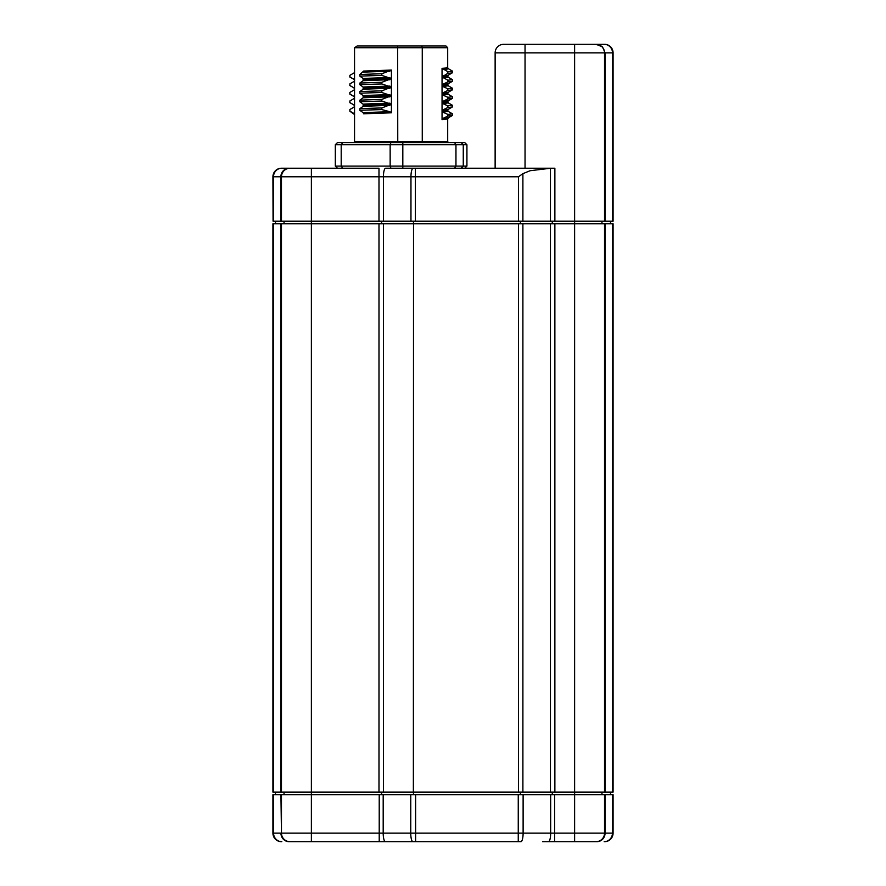<?xml version="1.0" encoding="UTF-8"?>
<svg xmlns="http://www.w3.org/2000/svg" width="886" height="886" viewBox="0 0 886 886"><rect width="100%" height="100%" fill="white"/><g stroke="black" fill="none" stroke-linecap="round" stroke-linejoin="round"><path stroke-width="1.33" d="M383.416 792.128L383.416 223.781L378.986 223.781L378.986 792.128L522.895 792.128L522.895 223.781L613.079 223.781L613.079 792.128L574.615 792.128L574.615 794.698L613.079 794.698L613.079 833.15L612.436 833.15A8.55 8.251 90 0 1 604.186 841.7L604.529 841.7A8.55 8.55 0 0 0 613.079 833.15A8.55 8.55 0 0 1 604.529 841.7M284.029 792.128L284.029 794.698M281.471 841.7A8.55 8.55 0 0 1 272.921 833.15A8.55 8.55 0 0 0 281.471 841.7L281.814 841.7A8.55 8.251 -90 0 1 273.564 833.15L272.921 833.15L272.921 794.698L574.615 794.698L574.615 841.7L595.99 841.7A8.55 8.55 0 0 0 604.529 833.15L604.529 794.698M612.436 794.698L612.436 833.15L523.117 833.15A8.55 2.215 -90 0 1 522.463 839.197A8.55 2.215 -90 0 1 520.902 841.7L385.41 841.7A8.55 2.215 -90 0 1 383.848 839.197A8.55 2.215 -90 0 1 383.195 833.15L379.219 833.15L379.219 841.7L415.612 841.7L289.201 841.7A8.55 8.251 90 0 1 280.94 833.15L273.564 833.15L273.564 794.698M595.126 841.7L595.99 841.7A8.55 8.55 0 0 0 604.529 833.15M550.66 794.698L550.66 833.15A8.55 2.215 90 0 1 550.018 839.197A8.55 2.215 90 0 1 548.456 841.7L574.615 841.7M290.874 841.7L311.385 841.7L311.385 833.15L281.471 833.15A8.55 8.55 0 0 0 290.01 841.7A8.55 8.55 0 0 1 283.974 839.197A8.55 8.55 0 0 0 290.01 841.7A8.55 8.55 0 0 1 281.471 833.15L280.94 794.698M550.261 841.7L542.531 841.7L550.261 841.7M281.471 794.698L281.471 833.15M381.578 794.698L381.578 792.128M413.474 794.698L413.474 792.128M520.392 794.698L520.392 792.128M552.288 794.698L552.288 792.128M601.971 794.698L601.971 792.128M610.509 794.698L610.509 792.128M275.491 794.698L275.491 792.128M497.633 46.803A8.55 8.55 0 0 0 495.13 52.85A8.55 8.55 0 0 1 503.68 44.3A8.55 8.55 0 0 0 497.633 46.803A8.55 8.55 0 0 1 503.68 44.3L604.529 44.3A8.55 8.55 0 0 1 610.576 46.803A8.55 8.55 17.8 0 1 613.079 52.85A8.55 8.55 0 0 0 610.576 46.803M273.065 221.212L272.921 176.768L281.471 176.768L281.471 221.212L273.065 221.212M604.529 221.212L604.529 52.85L605.116 52.85L602.436 46.803L605.116 52.85L613.079 52.85L613.079 221.212L281.471 221.212M602.436 46.803L595.99 44.3L602.436 46.803M603.399 48.597L603.776 49.328L603.399 48.597M599.567 45.086L600.276 45.452L599.567 45.086A8.55 8.55 0 0 1 600.276 45.452A8.55 8.55 0 0 0 599.567 45.086M495.13 168.229L495.13 52.85L604.529 52.85A8.55 8.55 0 0 0 595.99 44.3M554.869 221.212L554.869 168.229L402.82 168.229L402.82 142.591L464.762 142.591L466.922 144.728L466.922 166.092L464.762 168.229M550.45 221.212L550.45 168.251L530.072 170.732L522.895 173.667L518.476 176.768L522.895 173.667L522.895 221.212M383.416 221.212L383.416 176.768A8.55 2.215 -90 0 1 384.059 170.732A8.55 2.215 -90 0 1 385.62 168.229L413.175 168.229A8.55 2.215 90 0 0 411.613 170.732A8.55 2.215 90 0 0 410.96 176.768L415.39 176.768L415.39 168.229M378.986 223.781L311.385 223.781L311.385 176.768L378.986 176.768L378.986 168.229L290.01 168.229A8.55 8.55 0 0 0 281.471 176.768L311.385 176.768L311.385 168.229M273.508 221.212L273.508 176.768A8.55 8.251 -90 0 1 281.759 168.229L289.146 168.229A8.55 8.251 90 0 0 280.884 176.768L280.884 221.212M290.874 168.229L290.01 168.229M460.089 168.229L401.125 168.229M281.471 168.229A8.55 8.55 0 0 0 275.424 170.732A8.55 8.55 0 0 1 281.471 168.229A8.55 8.55 -3.3 0 0 275.424 170.732A8.55 8.55 -17.8 0 0 272.921 176.768M413.529 792.128L413.529 223.781L413.363 792.128M601.971 223.781L601.971 221.212M610.509 221.212L610.509 223.781M275.491 221.212L275.491 223.781M284.029 221.212L284.029 223.781M381.578 221.212L381.578 223.781M413.474 221.212L413.474 223.781M520.392 221.212L520.392 223.781M552.288 221.212L552.288 223.781M357.147 46.006L445.99 46.006L447.696 47.722L422.268 47.722L422.268 141.727L397.759 141.727L397.648 46.006L421.692 46.006L422.268 47.722L354.544 47.722L357.147 46.006M381.811 73.759A51.31 0.775 178.7 0 0 359.86 74.513L363.648 71.057L391.424 70.072L391.424 112.799L363.648 113.785L363.127 112.677A47.257 0.775 -1.4 0 1 389.895 111.736L381.811 109.587L381.811 107.948L391.424 104.26L381.811 101.037L381.811 99.398L391.424 95.71L381.811 92.498L381.811 90.859L391.424 87.16L381.811 83.948L381.811 82.309L391.424 78.621L381.811 75.399L381.811 73.759L391.424 70.072M354.544 47.722L354.544 141.727L353.691 142.591L343.203 142.591M354.544 141.727L397.759 141.727L397.814 142.591M459.158 142.591L448.549 142.591L447.696 141.727L422.268 141.727L422.556 142.591M342.771 168.229L341.199 166.092L341.199 144.728L390.15 144.728L390.15 166.092L335.318 166.092L335.318 144.728L337.477 142.591L402.82 142.591M447.696 141.727L447.696 118.923L442.048 119.61L442.048 68.322C447.308 68 448.881 67.69 446.788 67.369M335.318 144.728L341.199 144.728L342.771 142.591M466.922 166.092L455.958 166.092L455.958 144.728L390.15 144.728L390.936 142.591M390.936 168.229L390.15 166.092L455.958 166.092L454.584 168.229L461.163 168.229L463.267 166.092L463.267 144.728L455.958 144.728L454.584 142.591M466.922 144.728L463.267 144.728L461.163 142.591M335.318 166.092L337.477 168.229M442.048 68.322L447.873 71.677L447.873 73.317L442.048 76.872L447.873 80.227L447.873 81.866L442.867 84.292L448.283 83.694L452.347 81.346L447.873 81.866M447.696 47.722L447.696 67.646L448.283 68.687A47.257 1.373 179.8 0 1 448.283 68.687A47.257 1.373 179.8 0 1 442.856 69.418M448.283 68.687L452.347 71.035A51.31 1.373 179.8 0 1 452.347 71.035A51.31 1.373 179.8 0 1 452.403 71.102A51.31 1.373 179.8 0 1 447.873 71.677M447.873 80.227L452.403 79.651L448.283 77.237L442.867 77.968M442.048 76.872C447.319 76.55 448.892 76.24 446.765 75.919M442.856 86.518L447.873 88.766L452.403 88.19L448.283 85.787L442.856 86.518L442.048 85.421L442.867 84.292M442.048 93.96L447.696 93.285L448.283 94.326L442.856 95.057L442.048 93.96L442.856 92.842L448.283 92.244L452.347 89.896L447.873 90.405L442.856 92.842M442.856 95.057L447.873 97.316L447.873 98.955L442.856 101.381L448.283 100.794L452.347 98.446L447.873 98.955M452.325 105.212L448.283 102.876L442.867 103.607L442.048 102.51L442.856 101.381M448.283 94.326L452.403 96.74L447.873 97.316M442.048 111.06L447.696 110.385L448.283 111.426L442.856 112.157L442.048 111.06L442.867 109.93L448.283 109.332L452.347 106.984L447.873 107.505L442.867 109.93M442.048 119.61L442.856 118.48L448.283 117.882L447.696 118.923M452.325 113.762L452.347 115.534L447.873 116.044L442.856 118.48M442.856 112.157L447.873 114.416L447.873 116.044M452.403 113.84L447.873 114.416M442.867 103.607L447.873 105.866L447.873 107.505M452.347 105.224L447.873 105.866M452.403 105.29L452.347 106.984M447.873 88.766L447.873 90.405M452.403 88.19L452.347 89.896M452.403 79.651L452.347 81.346M442.856 75.742A47.257 1.373 -0.2 0 0 448.283 75.155A47.257 1.373 -0.2 0 0 448.305 75.133M452.403 71.102L452.403 72.741A51.31 1.373 179.8 0 1 452.347 72.796A51.31 1.373 179.8 0 1 447.873 73.317M391.424 112.799L389.895 111.736M389.895 103.186A47.257 0.764 -1.4 0 0 363.127 104.127L363.127 106.353L359.871 108.69L359.871 110.34L363.127 112.677M389.895 105.412A47.257 0.775 178.6 0 0 363.127 106.353M389.895 94.647A47.257 0.764 -1.4 0 0 363.127 95.588L363.127 97.803L359.871 100.151L359.871 101.79L363.127 104.127M363.648 96.696L391.424 95.71M389.895 96.862A47.257 0.764 178.6 0 0 363.127 97.803M389.895 86.097A47.257 0.764 -1.4 0 0 363.127 87.038L363.127 89.253L359.86 91.601L359.86 93.24L363.127 95.588M363.648 88.146L391.424 87.16M389.895 88.312A47.257 0.764 178.6 0 0 363.127 89.253M389.895 77.547A47.257 0.775 -1.4 0 0 363.127 78.489L363.127 80.715L359.86 83.051L359.86 84.691L363.127 87.038M389.895 79.762A47.257 0.764 178.6 0 0 363.127 80.715M359.86 74.513L359.86 76.152L363.127 78.489M389.895 71.223A47.257 0.775 178.6 0 0 363.127 72.165M381.8 75.399A51.31 0.775 178.7 0 0 359.86 76.152M381.811 83.948A51.31 0.764 178.7 0 0 359.86 84.691M381.811 82.309A51.31 0.764 178.7 0 0 359.86 83.051M381.8 92.487A51.31 0.764 178.7 0 0 359.86 93.24M381.811 90.848A51.31 0.764 178.7 0 0 359.86 91.601M381.8 101.037A51.31 0.764 178.7 0 0 359.86 101.79M381.811 99.398A51.31 0.764 178.7 0 0 359.86 100.151M381.811 109.587A51.31 0.775 178.7 0 0 359.86 110.329M381.811 107.948A51.31 0.775 178.7 0 0 359.86 108.69M353.946 72.973L349.892 75.321L349.837 77.016L353.946 79.297L354.588 80.416L353.946 81.523L354.588 80.416M349.892 75.321L349.892 76.96L353.946 79.297M353.946 81.523L349.892 83.86L349.837 85.554L353.946 87.847L354.544 89.021L353.957 87.969M349.892 83.86L349.892 85.499L353.946 87.847M353.957 96.519L354.544 97.56L353.946 96.397L349.892 94.049L349.892 92.41A51.31 1.351 -179.7 0 0 349.837 92.465L349.837 94.104A51.31 1.351 -179.7 0 0 349.892 94.171A51.31 1.351 -179.7 0 0 349.926 94.182L353.957 96.519A47.257 1.351 0.3 0 1 353.946 96.397M353.946 90.062L349.892 92.41M353.946 98.612L349.892 100.96L349.848 102.654L353.946 104.936L354.588 106.054L353.946 107.162L354.588 106.054M349.892 100.96L349.892 102.599L353.946 104.936M353.946 107.162L349.892 109.499L349.848 111.204L354.588 114.593M349.892 109.499L349.892 111.149L353.946 113.486M574.615 44.3L574.615 792.128L522.895 792.128M413.529 223.781L522.895 223.781M604.529 792.128L604.529 223.781M273.508 223.781L272.921 223.781L272.921 792.128L273.508 792.128L273.508 223.781L311.385 223.781L311.385 792.128L273.508 792.128M378.986 792.128L311.385 792.128L311.385 833.15L379.219 833.15L379.219 794.698M383.416 223.781L413.363 223.781M281.471 223.781L281.471 792.128M596.799 841.7A8.55 8.251 -90 0 0 605.06 833.15L605.06 794.698M554.647 841.7L554.647 794.698M415.612 841.7L415.612 833.15L410.75 833.15A8.55 2.215 90 0 0 411.392 839.197A8.55 2.215 90 0 0 412.954 841.7M410.75 794.698L410.75 833.15L383.195 833.15L383.195 794.698M523.117 794.698L523.117 833.15L518.255 833.15L518.255 841.7M518.255 794.698L518.255 833.15L415.612 833.15L415.612 794.698M525.044 168.229L525.044 44.3M605.116 221.212L605.116 52.85M415.39 221.212L415.39 176.768L518.476 176.768L518.476 221.212M378.986 221.212L378.986 176.768L410.96 176.768L410.96 221.212M604.241 44.3A8.55 8.251 90 0 1 612.492 52.85L612.492 221.212M442.048 85.421L447.696 84.746L448.283 83.694M442.048 102.51L447.696 101.835L448.283 100.794M363.648 105.246L391.424 104.26M363.648 79.607L391.424 78.621M518.476 223.781L518.476 792.128M612.492 223.781L612.492 792.128M605.116 792.128L605.116 223.781M554.869 792.128L554.869 223.781M550.45 223.781L550.45 792.128M280.884 223.781L280.884 792.128M448.283 77.237L447.696 76.196L448.283 75.155L452.347 72.796M448.283 85.787L447.696 84.746M447.696 93.285L448.283 92.244M448.283 102.876L447.696 101.835M447.696 110.385L448.283 109.332M452.347 115.534L448.283 117.882M448.283 111.426L452.347 113.773M452.403 96.74L452.403 98.379M353.957 79.43L354.544 80.471M353.957 105.069L354.544 106.11M353.957 113.607L354.544 114.659"/></g></svg>
